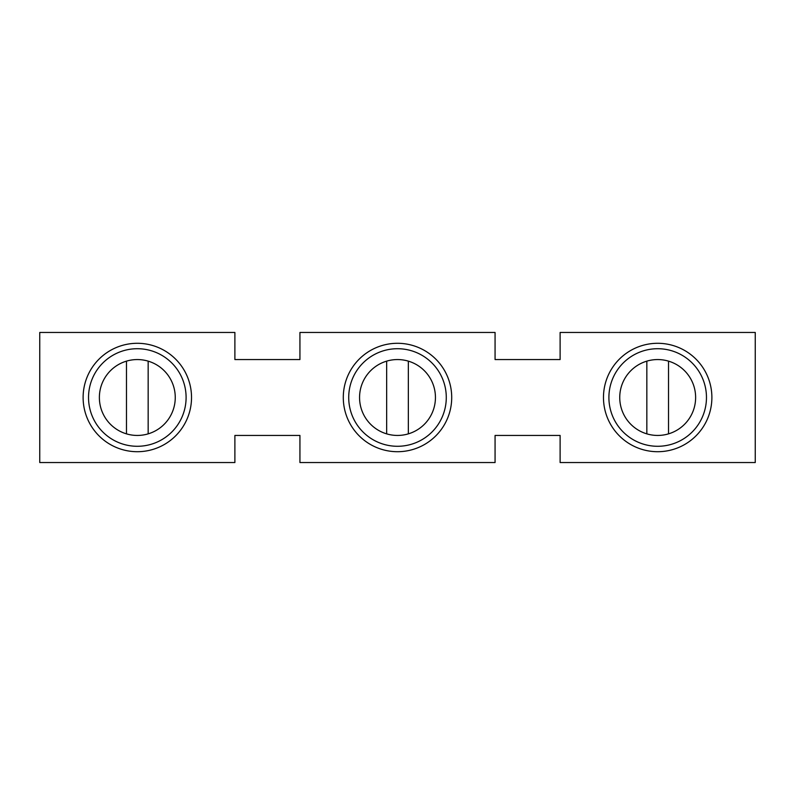 <?xml version="1.0" encoding="UTF-8"?>
<svg xmlns="http://www.w3.org/2000/svg" width="795" height="795" viewBox="0 0 795 795"><rect width="100%" height="100%" fill="white"/><g stroke="black" fill="none" stroke-linecap="round" stroke-linejoin="round"><path stroke-width="1.19" d="M126.475 361.139L126.475 433.861M148.158 433.861L148.158 361.139M137.316 343.291A54.209 54.209 0 0 1 191.525 397.5A54.209 54.209 0 0 1 137.316 451.709A54.209 54.209 0 0 1 83.117 397.5A54.209 54.209 0 0 1 137.316 343.291A54.209 54.209 0 0 0 83.117 397.5A54.209 54.209 0 0 0 137.316 451.709M137.316 359.559A37.941 37.941 0 0 0 99.375 397.5A37.941 37.941 0 0 0 137.316 435.441A37.941 37.941 0 0 0 175.258 397.5A37.941 37.941 0 0 0 137.316 359.559M386.658 361.139L386.658 433.861M408.342 433.861L408.342 361.139M646.842 361.139L646.842 433.861M668.525 433.861L668.525 361.139M397.5 343.291A54.209 54.209 0 0 1 451.709 397.5A54.209 54.209 0 0 1 397.5 451.709A54.209 54.209 0 0 1 343.291 397.5A54.209 54.209 0 0 1 397.5 343.291A54.209 54.209 0 0 0 343.291 397.5A54.209 54.209 0 0 0 397.5 451.709M397.5 359.559A37.941 37.941 0 0 0 359.559 397.5A37.941 37.941 0 0 0 397.5 435.441A37.941 37.941 0 0 0 435.441 397.5A37.941 37.941 0 0 0 397.5 359.559M657.684 343.291A54.209 54.209 0 0 1 711.883 397.5A54.209 54.209 0 0 1 657.684 451.709A54.209 54.209 0 0 1 603.475 397.5A54.209 54.209 0 0 1 657.684 343.291A54.209 54.209 0 0 0 603.475 397.5A54.209 54.209 0 0 0 657.684 451.709M657.684 359.559A37.941 37.941 0 0 0 619.742 397.5A37.941 37.941 0 0 0 657.684 435.441A37.941 37.941 0 0 0 695.625 397.5A37.941 37.941 0 0 0 657.684 359.559M495.066 462.541L495.066 435.441L560.117 435.441L560.117 462.541L755.25 462.541L755.25 332.459L560.117 332.459L560.117 359.559L495.066 359.559L495.066 332.459L299.934 332.459L299.934 359.559L234.883 359.559L234.883 332.459L39.75 332.459L39.75 462.541L234.883 462.541L234.883 435.441L299.934 435.441L299.934 462.541L495.066 462.541M137.316 446.283A48.783 48.783 0 0 0 186.1 397.5A48.783 48.783 0 0 0 137.316 348.717A48.783 48.783 0 0 0 88.533 397.5A48.783 48.783 0 0 0 137.316 446.283M397.5 446.283A48.783 48.783 0 0 0 446.283 397.5A48.783 48.783 0 0 0 397.5 348.717A48.783 48.783 0 0 0 348.717 397.5A48.783 48.783 0 0 0 397.5 446.283M657.684 446.283A48.783 48.783 0 0 0 706.467 397.5A48.783 48.783 0 0 0 657.684 348.717A48.783 48.783 0 0 0 608.9 397.5A48.783 48.783 0 0 0 657.684 446.283"/></g></svg>
